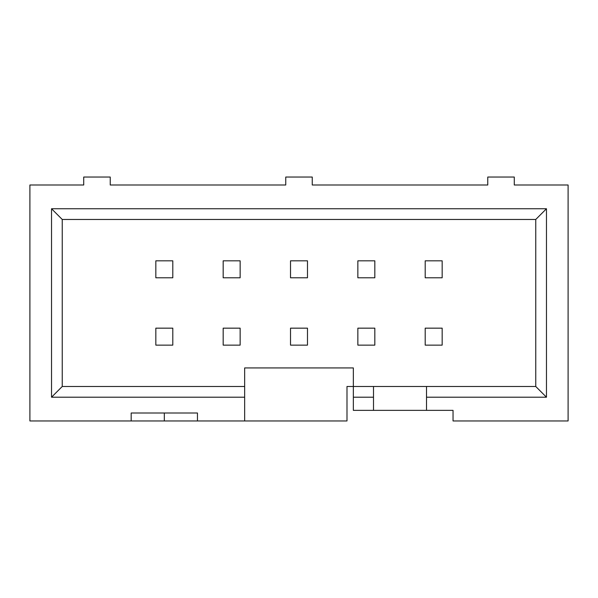 <?xml version="1.0" encoding="UTF-8"?>
<svg xmlns="http://www.w3.org/2000/svg" width="598" height="598" viewBox="0 0 598 598"><rect width="100%" height="100%" fill="white"/><g stroke="black" fill="none" stroke-linecap="round" stroke-linejoin="round"><path stroke-width="0.9" d="M357.858 328.16L374.826 328.16L374.826 345.128L357.858 345.128L357.858 328.16M357.858 277.793L374.826 277.793L374.826 260.825L357.858 260.825L357.858 277.793M290.516 328.16L307.484 328.16L307.484 345.128L290.516 345.128L290.516 328.16M290.516 277.793L307.484 277.793L307.484 260.825L290.516 260.825L290.516 277.793M223.174 328.16L240.142 328.16L240.142 345.128L223.174 345.128L223.174 328.16M223.174 277.793L240.142 277.793L240.142 260.825L223.174 260.825L223.174 277.793M155.831 328.16L155.831 345.128L172.8 345.128L172.8 328.16L155.831 328.16M155.831 260.825L155.831 277.793L172.8 277.793L172.8 260.825L155.831 260.825M425.2 328.16L425.2 345.128L442.169 345.128L442.169 328.16L425.2 328.16M425.2 260.825L425.2 277.793L442.169 277.793L442.169 260.825L425.2 260.825M131.179 420.955L131.179 413.001L197.46 413.001L197.46 420.955L29.9 420.955L29.9 184.999L83.72 184.999L83.72 177.045L110.234 177.045L110.234 184.999L285.747 184.999L285.747 177.045L312.253 177.045L312.253 184.999L487.766 184.999L487.766 177.045L514.28 177.045L514.28 184.999L568.1 184.999L568.1 420.955L453.037 420.955L453.037 410.355L426.524 410.355L426.524 397.207L546.467 397.207L546.467 208.747L535.756 219.466L535.756 386.487L546.467 397.207M164.315 413.001L164.315 420.955M373.503 397.207L353.351 397.207L353.351 410.355L373.503 410.355L373.503 386.487L346.99 386.487L346.99 420.955L197.46 420.955M244.649 420.955L244.649 386.487L62.244 386.487L51.533 397.207L51.533 208.747L546.467 208.747M244.649 397.207L51.533 397.207M353.351 397.207L353.351 367.934L244.649 367.934L244.649 386.487M62.244 386.487L62.244 219.466L535.756 219.466M62.244 219.466L51.533 208.747M373.503 410.355L426.524 410.355M535.756 386.487L373.503 386.487M426.524 386.487L426.524 397.207"/></g></svg>
